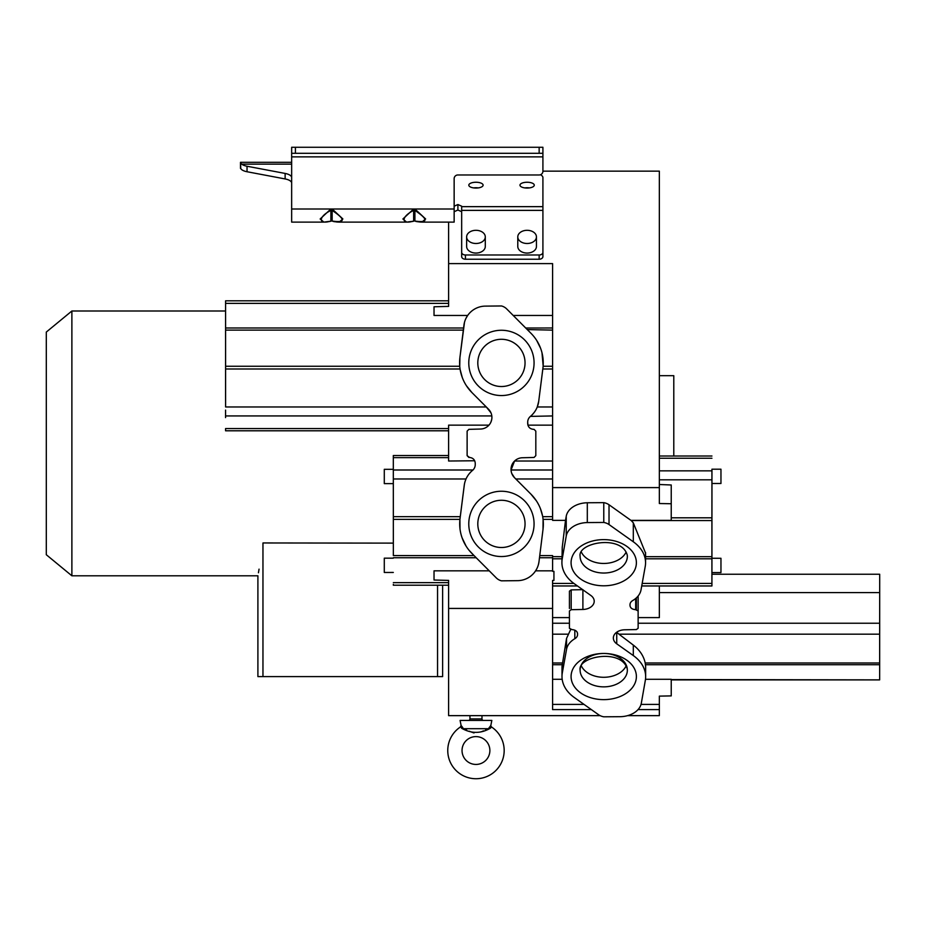 <?xml version="1.0" encoding="UTF-8"?>
<svg xmlns="http://www.w3.org/2000/svg" width="926" height="926" viewBox="0 0 926 926"><rect width="100%" height="100%" fill="white"/><g stroke="black" fill="none" stroke-linecap="round" stroke-linejoin="round"><path stroke-width="1.39" d="M447.756 750.523A28.208 28.208 0 0 1 460.442 726.968L463.405 728.704L461.09 725.417L460.083 720.428L491.833 720.428L490.838 725.417L488.511 728.704L491.486 726.968A28.208 28.208 0 0 1 475.964 778.731A28.208 28.208 0 0 1 447.756 750.523M461.646 728.241L463 728.739M464.771 729.399L466.669 730.139M469.332 731.204L470.304 731.598M471.172 731.945L472.144 732.316M472.839 732.57L474.031 732.952M480.791 731.922L481.659 731.575M482.631 731.193L483.499 730.834M485.409 730.07L487.145 729.399M488.928 728.739L490.271 728.241M462.039 750.523A13.913 13.913 0 0 1 475.964 736.61A13.913 13.913 0 0 1 489.877 750.523A13.913 13.913 0 0 1 475.964 764.436A13.913 13.913 0 0 1 462.039 750.523M462.062 726.655L462.479 727.234M463.023 728.067L463.382 728.669M463.405 728.704L488.511 728.704M488.893 728.067L489.449 727.234M490.687 725.59L491.486 726.968L490.421 728.195C480.872 733.751 471.23 733.751 461.507 728.195M483.488 720.428A1.505 1.505 0 0 1 481.983 718.923L481.983 715.648L469.945 715.648L600.141 715.648M468.44 720.428A1.505 1.505 0 0 0 469.945 718.923L481.983 718.923M393.342 555.588L393.307 455.534L393.342 555.588L474.054 555.6L489.252 570.844L434.028 570.844L434.028 580.023L448.612 580.405L448.612 715.648L469.945 715.648L469.945 718.923M627.596 715.648L659.347 715.648L659.347 696.12L671.234 695.901L671.234 679.29L645.491 679.29M448.612 608.428L552.59 608.428L552.59 709.594L591.344 709.594M638.037 709.594L659.347 709.594M448.612 222.124L448.612 306.39L434.028 306.772L434.028 315.453L467.688 315.453M659.347 484.506L671.234 484.981L671.234 503.744L659.347 503.524L659.347 487.608L552.59 487.608L552.59 263.597L448.612 263.597M659.347 487.608L659.347 171.148L542.914 171.148L542.914 170.037M542.914 252.323A3.762 2.662 180 0 1 539.152 254.986L465.431 254.986A3.762 2.662 180 0 1 461.669 252.323L461.669 256.583A3.762 2.662 -0 0 0 465.431 259.234L539.152 259.234A3.762 2.662 0 0 0 542.914 256.583L542.914 177.607A11.286 4.595 180 0 0 540.46 174.736M454.145 211.707L457.907 210.028L457.907 204.53L461.669 206.209L461.669 252.323M457.907 210.028L461.669 211.707M457.907 204.53L454.145 206.209M517.784 236.894L517.784 246.478A9.329 6.598 0 0 0 527.114 253.064A9.329 6.598 0 0 0 536.443 246.478L536.443 236.894A9.329 6.598 180 0 1 527.114 243.492A9.329 6.598 180 0 1 517.784 236.894A9.329 6.598 180 0 1 527.114 230.308A9.329 6.598 180 0 1 536.443 236.894M466.635 236.894L466.635 246.478A9.329 6.598 0 0 0 475.964 253.064A9.329 6.598 0 0 0 485.293 246.478L485.293 236.894A9.329 6.598 180 0 1 475.964 243.492A9.329 6.598 180 0 1 466.635 236.894A9.329 6.598 180 0 1 475.964 230.308A9.329 6.598 180 0 1 485.293 236.894M552.59 704.397L584.017 704.397M641.035 704.397L659.347 704.397M552.59 487.608L552.59 520.354L565.52 520.366L552.59 520.354M534.29 412.313L532.404 414.547M531.929 415.033L530.98 415.913M561.908 562.568A42.318 29.921 -0 0 1 562.232 558.876L566.237 536.073A21.807 15.418 0 0 1 587.304 522.565L603.775 522.449A11.274 7.975 0 0 1 609.019 524.556L633.303 541.779A42.006 29.701 0 0 1 645.561 562.753A42.006 29.701 0 0 1 645.225 566.492L641.023 589.885A23.358 16.518 -0 0 1 632.736 600.534A7.535 5.324 180 0 0 630.004 604.632L630.004 605.592C630.328 608.035 632.215 609.401 635.676 609.678L638.13 610.963L638.13 628.291L636.37 629.564L624.668 629.784A11.633 8.218 180 0 0 613.348 638.002A11.633 8.218 180 0 0 616.739 643.813L633.303 655.562A42.318 29.921 0 0 1 645.653 676.686A42.318 29.921 0 0 1 645.329 680.378L641.324 703.181A21.807 15.418 -0 0 1 620.258 716.689L603.775 716.805A11.274 7.975 -0 0 1 598.543 714.698L574.259 697.475A42.006 29.701 -0 0 1 562.001 676.501A42.006 29.701 -0 0 1 562.337 672.762L566.538 649.381A23.358 16.518 0 0 1 574.826 638.72A7.535 5.324 180 0 0 577.558 634.623L577.558 633.662C577.234 631.219 575.347 629.854 571.886 629.576L569.432 628.291L569.432 610.963L571.192 609.69L582.894 609.47A11.633 8.218 180 0 0 594.214 601.252A11.633 8.218 180 0 0 590.823 595.453L574.259 583.693A42.318 29.921 -0 0 1 561.908 562.568L562.232 547.347L565.497 520.551M552.59 519.382L543.087 519.382L543.018 529.325L539.013 561.55L543.018 529.325A42.318 42.318 0 0 0 530.992 494.206L536.351 500.781M562.163 556.665L552.59 556.63L552.59 571.33L553.933 571.33L553.933 580.417L552.59 580.452L552.59 608.428M587.304 522.565L587.304 502.76A21.807 15.418 180 0 0 566.237 516.268L565.52 520.366M603.775 522.449L603.775 502.644L587.304 502.76M711.955 483.499L711.92 585.105L711.909 520.551L631.196 520.551L609.019 504.751A11.274 7.975 180 0 0 603.775 502.644M540.39 508.548L542.52 515.77M515.817 478.985L530.992 494.206L514.428 477.596L515.817 478.985L552.59 478.985M552.59 461.021L514.578 461.021L511.048 470.003L511.233 471.542M511.777 473.475L514.428 477.596A11.633 11.633 0 0 1 522.357 457.757L534.059 457.456L522.357 457.757M535.818 431.146L534.059 429.34L535.818 431.146L535.818 455.65L534.059 457.456M552.59 415.936L530.424 416.387A7.535 7.535 0 0 0 527.693 422.198L527.693 423.552C528.017 427.002 529.904 428.935 533.364 429.328L534.047 429.34M527.693 422.198L527.924 425.15L552.59 425.15M542.949 367.946L538.712 401.328L537.265 406.965L552.59 406.965M538.55 564.05L539.013 561.55A21.807 21.807 0 0 1 517.947 580.66L501.475 580.833A11.274 11.274 0 0 1 496.232 577.847L471.947 553.482A42.006 42.006 0 0 1 460.025 518.548L464.227 485.467A23.358 23.358 0 0 1 472.515 470.408A7.535 7.535 0 0 0 475.246 464.597L475.246 463.243C474.922 459.782 473.036 457.861 469.586 457.467L467.121 455.65L467.121 431.146L468.88 429.34L480.582 429.039A11.633 11.633 0 0 0 488.511 409.199L471.947 392.578A42.318 42.318 0 0 1 459.921 357.482L463.926 325.234A21.807 21.807 0 0 1 484.993 306.124L501.475 305.962A11.274 11.274 0 0 1 506.719 308.948L530.992 333.314A42.006 42.006 0 0 1 542.914 368.247L538.712 401.328A23.358 23.358 0 0 1 530.424 416.387M552.59 315.453L513.201 315.453L529.556 331.867M527.288 329.587L552.59 330.131M530.992 333.314L531.617 333.95M536.698 340.432L540.599 348.292M541.976 352.713L543.157 365.77M525.042 362.899A23.625 23.625 0 0 0 499.959 339.333A23.625 23.625 0 0 0 477.99 365.839A23.625 23.625 0 0 0 502.899 386.478A23.625 23.625 0 0 0 525.042 362.899M477.804 523.885A23.625 23.625 0 0 0 502.899 547.463A23.625 23.625 0 0 0 524.868 520.956A23.625 23.625 0 0 0 499.959 500.318A23.625 23.625 0 0 0 477.804 523.885M484.993 306.124L489.322 306.089M393.342 519.382L459.933 519.382L464.377 484.483M465.72 479.703L466.079 478.869M469.389 473.533L470.813 471.959M475.246 464.597L475.246 463.243M468.892 457.456L467.121 455.65M480.582 429.039L468.88 429.34M225.597 406.965L225.585 301.691L225.597 406.965L486.289 406.965L471.947 392.578L466.368 385.679M486.289 406.965L490.965 412.811M462.282 377.53L460.176 369.717M491.81 415.913L491.567 414.628M464.482 322.387L459.921 357.471L459.747 366.245L225.597 366.245M225.574 397.462L225.585 334.274L225.574 397.462M225.562 338.245L225.562 330.721L225.562 338.245M225.585 321.646L225.585 314.122L225.585 321.646M225.585 401.004L225.585 393.492L225.585 401.004M225.562 417.614L225.562 410.091L225.562 417.614M225.585 301.691L225.585 300.823L448.612 300.823M448.612 428.553L225.574 428.553L225.562 430.787L448.612 430.787M474.691 460.754L448.612 461.021L448.612 425.15L488.963 425.15M490.873 422.221L491.706 419.571M448.612 585.209L393.33 585.209L393.33 584.399M393.319 558.17L384.29 558.17L384.29 572.465L384.29 558.17M393.319 572.453L384.29 572.465M393.319 469.32L384.29 469.32L384.29 483.615L384.29 469.32M393.319 483.615L384.29 483.615M474.054 555.6L469.25 550.495M466.091 546.12L462.097 537.832M459.99 528.769L459.921 519.463M536.953 568.46L535.76 570.578M552.59 570.844L535.587 570.844M582.894 609.47L582.894 589.665L571.192 589.885L569.432 591.158L569.432 608.486M569.432 617.596L552.59 617.596M562.001 666.546L566.538 638.442L570.671 629.495M626.126 665.91A23.625 16.703 0 0 1 603.74 677.288A23.625 16.703 0 0 1 581.343 665.91M626.126 552.081A23.625 16.703 0 0 1 603.74 563.459A23.625 16.703 0 0 1 581.343 552.081M879.654 634.171L879.7 579.85L879.654 679.869L879.654 634.171L618.962 634.171L633.303 645.086C639.773 650.075 643.732 656.048 645.19 662.993L645.653 666.523M618.962 634.171L616.739 632.296L616.739 643.813M638.13 595.997L638.13 610.963M636.359 609.69L636.37 597.872M879.654 679.869L671.234 679.58M879.688 600.592L879.665 660.551L879.688 600.592M879.665 663.514L879.665 671.037L879.665 663.514M879.688 623.186L879.688 630.699L879.688 623.186M879.665 630.432L879.665 637.956L879.665 630.432M879.688 590.105L879.688 597.629L879.688 590.105M711.932 574.247L879.688 574.247L879.7 579.85M659.347 585.961L659.347 617.596L638.13 617.596M711.909 520.551L711.955 469.204M720.96 469.204L711.932 469.204L711.932 483.499L720.96 483.499L720.96 469.204L720.96 483.499M711.932 585.105L711.92 585.961L641.73 585.961M711.932 572.569L720.96 572.569L720.96 558.285L720.96 572.569M711.932 558.274L720.96 558.285M631.196 520.551L633.303 522.831L645.561 553.111M631.023 520.366L671.234 520.366L671.234 503.744M513.201 315.453L506.719 308.948M466.125 318.069L467.526 315.697M393.295 543.122L262.984 542.96M258.435 572.766L259.048 569.143M71.881 575.798L71.881 310.997L46.3 332.064L46.3 554.732L71.881 575.798L257.903 575.798L257.903 676.605L262.961 676.605L262.961 543.122M442.628 585.209L442.628 676.605L262.961 676.605M437.558 676.605L437.558 585.209M489.252 570.844L496.232 577.847M562.186 679.29L552.59 679.29M673.792 456.009L673.792 375.69L659.347 375.69M421.99 222.124L414.906 221.036C428.344 222.992 428.344 219.45 414.906 210.41L415.543 209.577L425.624 218.953L421.92 222.124L454.145 222.124L454.145 178.649A3.762 3.681 180 0 1 457.907 174.968L539.152 174.968A3.762 3.681 -0 0 0 542.914 171.287L542.914 147.269L291.655 147.269L291.655 153.288L542.914 153.288M339.24 222.124L332.156 221.036C345.595 222.992 345.595 219.45 332.156 210.41L332.793 209.577L342.875 218.953L339.171 222.124L406.63 222.124L402.903 218.987L413.008 209.577L415.543 209.577M240.598 162.964L240.725 168.74M284.502 162.316L273.228 162.316L284.502 162.316M240.494 162.316L291.655 162.316M291.655 177.607A11.286 4.595 0 0 0 285.127 173.44L247.034 166.24A11.286 4.595 180 0 1 241.698 164.133L240.494 162.64L240.494 168.324M240.494 168.37L241.698 169.632A11.286 4.595 0 0 0 247.034 171.738L285.127 178.938A11.286 4.595 180 0 1 291.655 183.105M473.637 187.909A7.142 2.905 180 0 1 475.964 187.746A7.142 2.905 180 0 1 478.279 187.909M524.787 187.909A7.142 2.905 180 0 1 527.114 187.746A7.142 2.905 180 0 1 529.44 187.909M475.964 188.059A7.142 2.905 0 0 0 483.106 185.154A7.142 2.905 0 0 0 475.964 182.248A7.142 2.905 0 0 0 468.811 185.154A7.142 2.905 0 0 0 475.964 188.059M527.114 188.059A7.142 2.905 0 0 0 534.267 185.154A7.142 2.905 0 0 0 527.114 182.248A7.142 2.905 0 0 0 519.972 185.154A7.142 2.905 0 0 0 527.114 188.059M413.008 221.268L406.63 222.124L413.366 221.302M330.258 221.268L323.88 222.124L320.153 218.987L330.258 209.577L332.793 209.577M291.655 153.288L291.655 222.124L323.88 222.124L330.617 221.302M413.644 221.036L413.644 210.41C400.912 216.777 400.889 225.099 413.644 221.036L414.906 221.036L414.906 210.41L413.008 209.577M330.883 221.036L330.883 210.41C318.162 216.777 318.139 225.099 330.883 221.036L332.156 221.036L332.156 210.41L330.258 209.577M461.09 725.417L460.442 726.968M461.669 206.648L542.914 206.648M542.914 210.376L461.669 210.376M465.431 254.986L465.431 259.234M539.152 259.234L539.152 254.986M542.694 516.673L552.59 516.662M539.754 555.6L552.59 555.6L552.59 556.63M561.908 558.795L552.59 558.795M562.232 547.347L562.232 558.876M566.237 536.073L566.237 516.268M609.019 524.556L609.019 504.751M552.59 557.753L539.488 557.753M511.048 470.003L552.59 470.003M552.59 368.988L542.821 368.988M543.122 366.245L552.59 366.245M525.702 328.001L552.59 327.989M533.816 519.833A32.653 32.653 0 0 0 497.366 491.498A32.653 32.653 0 0 0 469.031 527.947A32.653 32.653 0 0 0 505.492 556.283A32.653 32.653 0 0 0 533.816 519.833M469.031 366.962A32.653 32.653 0 0 0 505.492 395.298A32.653 32.653 0 0 0 533.816 358.837A32.653 32.653 0 0 0 497.366 330.513A32.653 32.653 0 0 0 469.031 366.962M524.868 359.959A23.625 23.625 0 0 0 499.959 339.333A23.625 23.625 0 0 0 477.99 365.839M477.99 526.825A23.625 23.625 0 0 0 502.899 547.463A23.625 23.625 0 0 0 524.868 520.956M393.342 516.662L460.268 516.673M466.021 478.985L393.33 478.985M393.33 470.003L472.966 470.003M460.06 368.988L225.597 368.988M491.81 415.936L225.585 415.936M225.597 327.989L463.59 328.001M225.597 330.131L463.324 330.131M448.612 457.641L393.319 457.641M393.33 582.651L448.612 582.651M476.207 557.753L393.342 557.753M552.59 583.426L573.877 583.426M571.192 589.885L571.192 609.69M574.826 638.72L574.826 630.189M552.59 623.233L569.432 623.233M567.985 634.171L552.59 634.171M566.538 649.381L566.538 638.442M552.59 662.993L562.429 662.993M562.337 672.762L562.337 663.525M636.197 674.047A32.653 23.081 180 0 0 600.198 653.594A32.653 23.081 180 0 0 571.273 679.047A32.653 23.081 180 0 0 607.271 699.5A32.653 23.081 180 0 0 636.197 674.047M636.197 560.218A32.653 23.081 180 0 0 600.198 539.754A32.653 23.081 180 0 0 571.273 565.207A32.653 23.081 180 0 0 607.271 585.66A32.653 23.081 180 0 0 636.197 560.218M580.116 556.329A23.625 16.703 180 0 0 580.255 558.135A23.625 16.703 180 0 0 605.014 573.009A23.625 16.703 180 0 0 627.353 556.329L627.272 555.206C621.774 534.337 577.407 542.543 580.116 556.329M580.116 670.158A23.625 16.703 180 0 0 580.255 671.963A23.625 16.703 180 0 0 605.014 686.837A23.625 16.703 180 0 0 627.353 670.158L627.272 669.035C621.774 648.177 577.407 656.372 580.116 670.158A23.625 16.703 180 0 1 602.456 653.478A23.625 16.703 180 0 1 627.215 668.352M633.303 655.562L633.303 645.086M645.19 662.993L879.654 662.993M638.13 623.233L879.665 623.233M635.664 598.485L635.676 609.678M879.654 664.706L645.503 664.706M879.677 592.594L659.347 592.594M711.944 458.243L659.347 458.243M659.347 470.859L711.92 470.859M711.92 479.818L659.347 479.818M671.234 517.808L711.909 517.808M642.181 583.426L711.92 583.426M711.909 558.795L645.561 558.795M711.909 556.665L645.561 556.665M633.303 541.779L633.303 522.831M448.612 303.369L225.597 303.369M562.14 664.706L552.59 664.706M291.655 209.01L454.145 209.01M542.914 156.864L291.655 156.864M539.152 153.288L539.152 147.269M295.417 147.269L295.417 153.288M285.127 178.938L285.127 173.44M247.034 166.24L247.034 171.738M291.655 164.133L241.698 164.133M448.612 455.523L393.307 455.523M552.59 585.961L577.454 585.961M671.234 679.892L879.654 679.892M645.653 666.419L645.653 676.686M659.347 456.009L711.944 456.009M645.561 552.544L645.561 562.753M225.574 310.997L71.881 310.997M562.001 666.303L562.001 676.501M420.867 222.09L420.173 222.043M419.397 221.974L418.702 221.893M417.707 221.754L416.7 221.592M415.832 221.43L421.92 222.124M412.707 221.43L411.827 221.592M410.82 221.754L409.859 221.893M409.142 221.974L408.354 222.043M338.117 222.09L337.423 222.043M336.647 221.974L335.953 221.893M334.957 221.754L333.95 221.592M333.082 221.43L339.171 222.124M329.957 221.43L329.077 221.592M328.07 221.754L327.11 221.893M326.392 221.974L325.605 222.043"/></g></svg>
